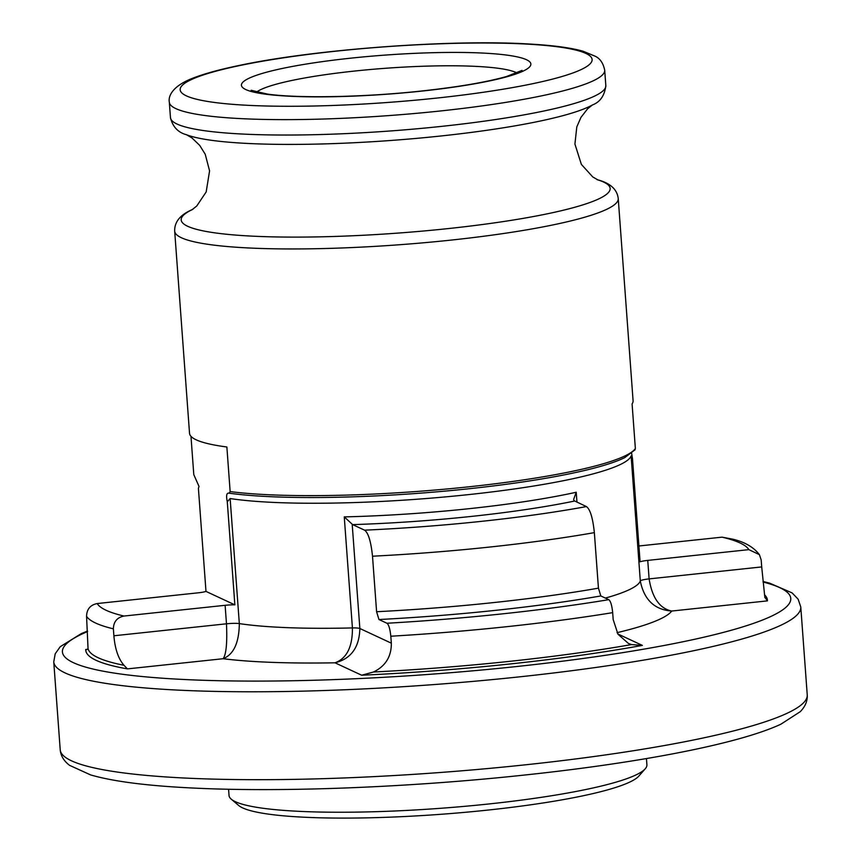 <?xml version="1.0" encoding="UTF-8"?>
<svg xmlns="http://www.w3.org/2000/svg" width="861" height="861" viewBox="0 0 861 861"><rect width="100%" height="100%" fill="white"/><g stroke="black" fill="none" stroke-linecap="round" stroke-linejoin="round"><path stroke-width="1.29" d="M228.574 789.236L229.037 795.499A209.503 28.252 -4.2 0 0 231.265 799.191L238.701 805.498A202.475 27.304 -4.2 0 0 487.843 810.083A202.475 27.304 -4.2 0 0 638.808 776.116L645.244 768.787A209.503 28.252 -4.2 0 0 646.912 764.816L646.45 758.552M352.192 524.231L359.855 628.498C359.36 647.375 351.084 658.816 335.015 662.809C346.779 658.461 352.579 646.837 352.418 627.927L344.26 516.901L352.655 524.618L364.547 530.161C368.293 532.744 370.951 541.418 372.512 556.206L376.591 611.719L378.958 619.533L386.933 623.246C388.774 624.602 390.065 628.928 390.819 636.225L391.335 643.167C391.464 656.545 385.513 666.156 373.47 672.01L361.663 675.218A341.752 46.096 -4.2 0 0 642.371 645.395L631.533 644.588L628.336 643.382L617.994 634.234L613.183 619.586L612.677 612.645C611.923 605.358 610.621 601.032 608.781 599.665L600.806 595.952L598.438 588.149L594.359 532.636C592.798 517.848 590.14 509.163 586.395 506.58L574.039 500.661L573.62 499.423L576.224 492.255L576.956 502.189M190.981 436.323L193.79 474.637L199.02 486.443L198.407 488.359L205.983 591.399A11.699 1.582 175.8 0 1 198.299 592.809L97.185 603.55C90.297 604.949 86.757 609.211 86.563 616.336L88.037 648.537L86.864 649.657L85.745 649.485A341.752 46.096 -4.2 0 0 127.406 668.889L123.984 665.284C118.366 658.794 114.997 648.957 113.889 635.773L113.372 628.831C113.587 621.696 117.128 617.434 124.006 616.045L225.119 605.305A11.699 1.582 175.8 0 1 234.859 604.852L227.293 501.812L230.145 498.551A216.757 29.231 -4.2 0 0 468.04 494.666A216.757 29.231 -4.2 0 0 631.124 455.932L632.501 458.752L631.565 452.972M205.983 591.399L234.859 604.852M632.501 458.752L640.078 561.792A11.699 1.582 175.8 0 1 647.752 560.393L649.108 578.893C652.186 597.868 659.73 608.587 671.741 611.041C654.543 609.782 644.06 599.762 640.304 580.981L631.124 455.932M605.38 598.083A216.757 29.231 -4.2 0 0 640.304 580.981A11.699 1.582 175.8 0 1 649.108 578.893L761.705 566.925L761.189 559.994L759.402 554.645L748.866 549.641L647.752 560.393M638.916 545.982L722.045 537.156L732.625 539.147C744.679 541.967 753.601 547.133 759.413 554.645M761.705 566.925L764.859 597.545M764.805 597.19L767.442 600.87A341.752 46.096 -4.2 0 0 764.536 594.79M635.364 448.506L632.092 403.927A222.375 29.995 175.8 0 0 633.083 400.709L618.241 198.611A222.375 29.995 -4.2 0 1 450.669 240.144A222.375 29.995 -4.2 0 1 174.686 231.178L189.528 433.277A222.375 29.995 175.8 0 0 226.874 446.988L230.145 491.577A222.375 29.995 -4.2 0 0 468.782 486.82A222.375 29.995 -4.2 0 0 635.364 448.506L634.471 450.142M227.293 501.812C225.959 495.419 226.615 492.546 229.252 493.202L230.145 491.577M199.02 486.443L198.407 488.359M231.265 799.191A209.503 28.252 -4.2 0 0 489.048 803.948A209.503 28.252 -4.2 0 0 645.244 768.787M230.145 498.551L239.326 623.601C239.067 642.801 233.665 654.511 223.096 658.719C226.195 654.661 227.326 643.016 226.475 623.805L225.119 605.305M378.958 619.533A297.271 40.09 -4.2 0 0 600.806 595.952M386.933 623.246A327.707 44.202 -4.2 0 0 608.781 599.665M390.819 636.225A339.406 45.773 -4.2 0 0 612.677 612.645M373.47 672.01A339.406 45.773 -4.2 0 0 631.533 644.588M97.185 603.55A327.707 44.202 -4.2 0 0 124.006 616.045M86.563 616.336A339.406 45.773 -4.2 0 0 113.372 628.831M88.037 648.537A339.406 45.773 -4.2 0 0 123.984 665.284M748.866 549.641A327.707 44.202 -4.2 0 0 722.045 537.156M352.655 524.618A223.774 30.178 -4.2 0 0 574.502 501.048M344.26 516.901A216.757 29.231 -4.2 0 0 576.224 492.255M364.547 530.161A266.845 35.99 -4.2 0 0 586.395 506.58M372.512 556.206A290.254 39.143 -4.2 0 0 594.359 532.636M376.591 611.719A290.254 39.143 -4.2 0 0 598.438 588.149M229.252 493.202A220.965 29.801 -4.2 0 0 443.663 491.233A220.965 29.801 -4.2 0 0 624.795 457.589L635.138 449.722M113.889 635.773L226.475 623.805A11.699 1.582 175.8 0 1 239.326 623.601A216.757 29.231 -4.2 0 0 352.418 627.927A11.699 1.582 -4.2 0 1 359.855 628.498L391.335 643.167M516.987 72.97A133.423 17.995 -4.2 0 0 385.696 68.267A133.423 17.995 -4.2 0 0 256.503 92.105M421.546 91.126A145.132 19.577 -4.2 0 0 490.027 53.49A145.132 19.577 -4.2 0 0 246.924 79.32A145.132 19.577 -4.2 0 0 421.546 91.126M436.516 98.1A206.575 27.864 -4.2 0 0 534.003 44.535A206.575 27.864 -4.2 0 0 187.978 81.3A206.575 27.864 -4.2 0 0 436.516 98.1M440.219 110.994A218.274 29.435 -4.2 0 0 604.702 70.225C603.27 63.23 600.128 58.58 595.252 56.256L583.134 51.24C571.026 47.829 553.827 45.472 531.549 44.159C453.758 38.982 314.48 49.195 238.142 65.673C219.135 69.633 204.025 73.809 192.81 78.19C173.276 85.691 168.013 95.593 169.326 102.201A218.274 29.435 -4.2 0 0 440.219 110.994M169.326 102.201L170.456 117.591A218.274 29.435 -4.2 0 0 441.359 126.395A218.274 29.435 -4.2 0 0 605.832 85.626L604.702 70.225M170.456 117.591C172.641 126.75 178.012 132.476 186.557 134.768A211.741 28.553 -4.2 0 0 440.52 136.027A211.741 28.553 -4.2 0 0 592.411 104.967L587.622 108.777L580.96 117.376L576.795 126.944L574.922 144.045L581.358 164.386L592.745 176.935L597.921 179.927M192.207 209.643A215.067 29.005 -4.2 0 0 238.4 235.29A215.067 29.005 -4.2 0 0 448.107 228.595A215.067 29.005 -4.2 0 0 597.76 179.863M85.745 649.485L87.736 649.269M767.442 600.87L671.741 611.041A247.182 33.331 175.8 0 1 617.046 632.674M617.811 633.954L642.371 645.395M361.663 675.218L335.015 662.809A247.182 33.331 175.8 0 1 223.096 658.719L127.406 668.889M87.585 631.576A365.161 49.249 -4.2 0 0 153.226 677.51A365.161 49.249 -4.2 0 0 515.61 666.64A365.161 49.249 -4.2 0 0 763.072 582.025M87.553 631.005L81.149 633.696L60.227 646.708L55.212 653.8L53.759 661.861A374.524 50.508 -4.2 0 0 518.57 676.95A374.524 50.508 -4.2 0 0 800.784 606.994L798.147 599.202L792.109 592.906L769.648 583.155L763.018 581.455M53.759 661.861L60.216 749.759A374.524 50.508 -4.2 0 0 525.027 764.859A374.524 50.508 -4.2 0 0 807.241 694.902L800.784 606.994M522.035 70.387L506.494 76.521C486.53 82.182 458.084 87.026 421.158 91.051C363.794 97.304 297.971 98.477 267.405 94.086L251.132 90.276M605.832 85.626C604.616 95.614 600.139 102.061 592.411 104.967M186.557 134.768L191.863 137.846L199.698 145.38L205.219 154.227L209.578 170.876L206.177 191.938L196.749 206.016L192.057 209.729M597.05 179.648C610.137 182.973 617.197 189.302 618.241 198.611M192.875 209.32C180.423 214.529 174.352 221.815 174.686 231.178M807.241 694.902C807.596 700.962 805.272 706.558 800.256 711.681L780.841 724.23C737.371 744.464 635.752 763.32 523.413 775.158C410.783 787.245 285.368 792.281 197.363 788.235C149.523 786.125 113.943 781.691 90.62 774.922L69.58 765.343C63.865 761.006 60.744 755.807 60.216 749.759"/></g></svg>
